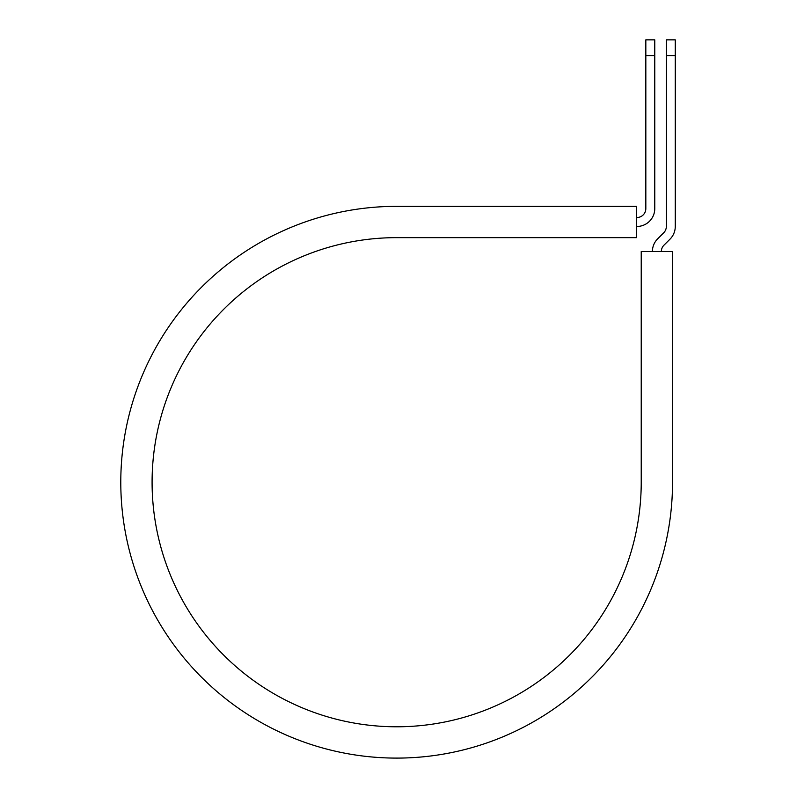 <?xml version="1.0" encoding="UTF-8"?>
<svg xmlns="http://www.w3.org/2000/svg" width="797" height="797" viewBox="0 0 797 797"><rect width="100%" height="100%" fill="white"/><g stroke="black" fill="none" stroke-linecap="round" stroke-linejoin="round"><path stroke-width="1.2" d="M645.829 55.581L645.829 39.85L654.775 39.85L654.775 55.581L645.829 55.581L645.829 208.575A8.946 8.946 0 0 1 636.883 217.521L636.514 217.521M654.775 55.581L654.775 208.575A17.893 17.893 0 0 1 636.883 226.468L636.514 226.468M661.351 251.503A8.946 8.946 0 0 1 663.971 245.177L670.038 239.12A17.893 17.893 0 0 0 675.268 226.468L675.268 39.85L666.332 39.85L666.332 226.468A8.946 8.946 0 0 1 663.712 232.794L657.645 238.851A17.893 17.893 0 0 0 652.404 251.503M675.268 55.581L666.332 55.581M396.657 206.343L636.514 206.343L636.514 237.645L396.657 237.645A244.569 244.569 0 0 0 152.088 482.215A244.569 244.569 0 0 0 396.657 726.784A244.569 244.569 0 0 0 641.226 482.215L641.226 251.503L672.529 251.503L672.529 482.215A275.872 275.872 0 0 1 396.657 758.096A275.872 275.872 0 0 1 120.785 482.215A275.872 275.872 0 0 1 396.657 206.343"/></g></svg>
